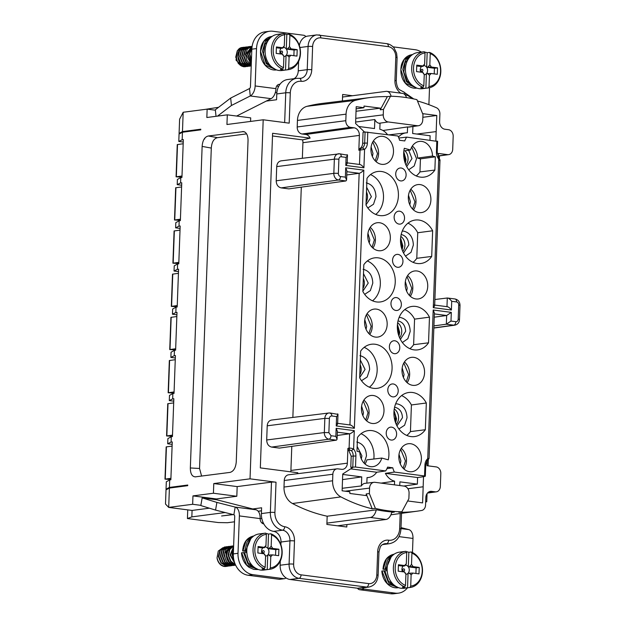 <?xml version="1.0" encoding="UTF-8"?>
<svg xmlns="http://www.w3.org/2000/svg" width="625" height="625" viewBox="0 0 625 625"><rect width="100%" height="100%" fill="white"/><g stroke="black" fill="none" stroke-linecap="round" stroke-linejoin="round"><path stroke-width="0.94" d="M284.656 122.57L285.75 92.781A16.25 12.945 -97.4 0 1 296.641 78.352L287.68 79.516A16.25 12.945 82.6 0 0 279.953 84.312A16.25 12.945 82.6 0 0 276.781 93.953L276.57 99.742L266.25 101.094M298.602 61.453L298.258 70.828L307.227 69.664L308.078 46.445A13 10.359 -97.4 0 1 316.789 34.898L307.828 36.07A13 10.359 82.6 0 0 305.836 36.586A13 10.359 82.6 0 0 299.328 45.539M207.148 109.133L206.836 117.508L227.305 114.844L226.945 124.508L263.195 119.781L250.031 478.836L213.781 483.562L237.172 486.594L236.82 496.266L213.43 493.234L192.961 495.898L192.656 504.281L168.688 507.406L169.398 488.07L187.711 485.68L187.734 485.031L169.422 487.422L169.695 479.914L170.867 479.75L172.25 441.93L171.078 442.07L171.281 436.727L172.445 436.562L173.836 398.742L172.664 398.883L172.859 393.539L174.031 393.375L175.414 355.547L174.25 355.695L174.445 350.344L175.617 350.188L177 312.359L175.836 312.5L176.031 307.156L177.195 306.992L178.586 269.172L177.414 269.312L177.609 263.969L178.781 263.805L180.172 225.984L179 226.125L179.195 220.781L180.367 220.617L181.75 182.789L180.586 182.938L180.781 177.586L181.945 177.43L183.336 139.602L182.164 139.742L182.445 132.234L200.758 129.852L200.781 129.203L182.469 131.594L183.172 112.258L207.148 109.133L215.391 110.195M352.797 466.992L353.203 455.938A6.555 5.227 82.6 0 0 351.422 450.602L353.602 449.07A8.508 6.781 82.6 0 1 355.906 455.992L355.508 467.023L350.781 467.266L352.734 467.523L342.734 473.992L342.117 490.797L349.883 491.805L349.82 493.461L366.156 495.578L366.219 493.977M364.578 132.07L355.586 123.5L356.203 106.688L363.961 107.695L364.023 106.047L380.359 108.164L380.305 109.758M356.039 111.258L380.359 108.164M407.656 500.961L422.594 502.898L423.18 486.781L407.922 488.773M350.781 467.266L351.188 456.187L347.906 448.352L349.086 448.164L349.867 449.969M369.367 493.562L369.57 488.094A6.5 5.18 -97.4 0 1 373.984 482.312A6.5 5.18 -97.4 0 1 375.008 482.32L404.117 486.102A6.5 5.18 -97.4 0 1 409.078 493.219L408.875 498.688L401.828 511.82A186.781 148.781 -97.4 0 1 375.391 508.391L369.367 493.562L366.195 493.93L372.242 508.812A186.805 148.797 -97.4 0 1 340.914 496.891A15.82 12.602 -97.4 0 1 332.609 480.781L332.852 474.242A6.07 4.836 -97.4 0 1 336.945 468.852A6.07 4.836 -97.4 0 1 337.93 468.852L341.562 469.328A6.93 5.523 82.6 0 0 342.68 469.328A6.93 5.523 82.6 0 0 347.359 463.172L347.906 448.352M237.172 486.594L271.469 482.125A3.25 0.406 -177.9 0 1 276.016 482.211L274.906 512.5A3.25 0.406 2.1 0 0 270.359 512.414L271.469 482.125M250.031 478.836L276.016 482.211M425.672 501.898L426.758 501.758L427.055 493.594M428.078 465.859L428.289 459.961M439.359 158.211L439.438 155.906M205.445 109.352L218.578 107.305M195.828 476.852C192.203 476.922 190.375 473.961 190.344 467.961L202.133 146.406C202.602 140.344 204.664 136.875 208.328 135.992L243.719 131.57C246.57 132.523 248.016 135.477 248.047 140.422L236.25 461.969C235.688 467.875 233.625 471.344 230.062 472.391L195.117 476.883M213.43 493.234L213.781 483.562M263.195 119.781L289.188 123.156L290.297 92.867A3.25 0.406 -177.9 0 0 285.75 92.781L276.781 93.953M250.563 121.43L250.695 117.875L227.305 114.844M236.82 496.266L216.352 498.938L192.961 495.898M216.328 499.719L216.352 498.938M225.164 512.539L191.844 516.883L192.078 510.438L209.367 508.188M252.711 508.953L261.609 507.789L261.398 513.586A16.25 12.945 82.6 0 0 263.828 523.945A16.25 12.945 82.6 0 0 273.641 531.367A9.75 7.766 -97.4 0 1 280.984 542.031L280.883 544.75M426.758 501.758L425.688 501.617M191.844 516.883L187.422 518.547L187.742 509.875M234.508 521.805L227.445 522.719L218.352 522.555L187.422 518.547M232.875 514.508L221.594 515.984L233.227 514.602M261.5 510.781L258.141 511.219M416.906 134.047L436.172 131.594L435.828 140.906M422.859 117.297L436.797 115.484L436.172 131.594M407.891 488.719L423.148 486.781L423.516 476.703L417.594 477.539L385.383 473.359A16.766 13.352 -97.4 0 0 394.586 481.164L394.453 484.844M201.609 476.102L199.547 468.484L211.297 148.078C211.766 142.016 213.828 138.547 217.492 137.664L246.617 133.867M386.219 432.922A6.5 5.18 82.6 0 0 392.258 440.047A6.5 5.18 82.6 0 0 396.609 433.602A6.5 5.18 82.6 0 0 391.648 427.156A6.5 5.18 82.6 0 0 390.578 427.148A6.5 5.18 82.6 0 0 386.219 432.922M387.805 389.734A6.5 5.18 82.6 0 0 393.836 396.859A6.5 5.18 82.6 0 0 398.195 390.414A6.5 5.18 82.6 0 0 393.234 383.961A6.5 5.18 82.6 0 0 392.156 383.961A6.5 5.18 82.6 0 0 387.805 389.734M389.383 346.547A6.5 5.18 82.6 0 0 395.422 353.664A6.5 5.18 82.6 0 0 399.773 347.219A6.5 5.18 82.6 0 0 394.82 340.773A6.5 5.18 82.6 0 0 393.742 340.773A6.5 5.18 82.6 0 0 389.383 346.547M390.969 303.359A6.5 5.18 82.6 0 0 397.008 310.477A6.5 5.18 82.6 0 0 401.305 303.359A6.5 5.18 82.6 0 0 395.328 297.586A6.5 5.18 82.6 0 0 390.969 303.359M397.984 254.398A6.5 5.18 82.6 0 0 396.906 254.391A6.5 5.18 82.6 0 0 392.617 261.508A6.5 5.18 82.6 0 0 398.594 267.289A6.5 5.18 82.6 0 0 402.945 260.844A6.5 5.18 82.6 0 0 397.984 254.398M399.57 211.203A6.5 5.18 82.6 0 0 398.492 211.203A6.5 5.18 82.6 0 0 394.195 218.32A6.5 5.18 82.6 0 0 400.172 224.102A6.5 5.18 82.6 0 0 404.531 217.656A6.5 5.18 82.6 0 0 399.57 211.203M401.156 168.016A6.5 5.18 82.6 0 0 400.078 168.016A6.5 5.18 82.6 0 0 395.781 175.133A6.5 5.18 82.6 0 0 401.758 180.906A6.5 5.18 82.6 0 0 406.109 174.461A6.5 5.18 82.6 0 0 401.156 168.016M346.758 174.977L359.164 173.289C360.414 173.039 361.969 171.992 363.828 170.148L354.359 428.289C352.633 426.047 351.156 424.945 349.938 424.984M338.445 153.789A6.062 4.828 -97.4 0 1 339.422 153.797A3.25 1.922 97.4 0 1 339.711 153.797L281.086 160.852C278.484 161.406 277.023 163.32 276.719 166.602L276.195 180.789C276.367 184.719 278.016 187.086 281.141 187.883L288.875 188.883L345.906 180.961L338.461 180L281.141 187.883M367.773 235.258A14.109 11.234 82.6 0 0 380.797 250.719A14.109 11.234 82.6 0 0 390.328 238.18A14.109 11.234 82.6 0 0 377.148 222.742A14.109 11.234 82.6 0 0 367.773 235.258M366.008 205.055A22.234 17.711 82.6 0 0 383.383 215.594A22.234 17.711 82.6 0 0 398.195 191.242A22.234 17.711 82.6 0 0 377.641 171.5A22.234 17.711 82.6 0 0 366.984 178.328L366.008 205.055M370.938 148.875A14.109 11.234 82.6 0 0 383.961 164.336A14.109 11.234 82.6 0 0 393.492 151.805A14.109 11.234 82.6 0 0 380.312 136.359A14.109 11.234 82.6 0 0 370.938 148.875M398.836 456.258A14.109 11.234 82.6 0 0 411.859 471.719A14.109 11.234 82.6 0 0 421.391 459.188A14.109 11.234 82.6 0 0 408.211 443.742A14.109 11.234 82.6 0 0 398.836 456.258M362.836 291.438A22.234 17.711 82.6 0 0 380.219 301.969A22.234 17.711 82.6 0 0 395.023 277.617A22.234 17.711 82.6 0 0 374.469 257.875A22.234 17.711 82.6 0 0 363.82 264.711L362.836 291.438M364.602 321.633A14.109 11.234 82.6 0 0 377.633 337.094A14.109 11.234 82.6 0 0 387.164 324.562A14.109 11.234 82.6 0 0 373.984 309.117A14.109 11.234 82.6 0 0 364.602 321.633M359.672 377.812A22.234 17.711 82.6 0 0 377.055 388.352A22.234 17.711 82.6 0 0 391.859 364A22.234 17.711 82.6 0 0 371.305 344.258A22.234 17.711 82.6 0 0 360.648 351.086L359.672 377.812M361.438 408.016A14.109 11.234 82.6 0 0 374.461 423.477A14.109 11.234 82.6 0 0 383.992 410.938A14.109 11.234 82.6 0 0 370.812 395.5A14.109 11.234 82.6 0 0 361.438 408.016M401.578 395.594A22.102 17.609 -97.4 0 1 411.414 404.961L426.328 403L425.344 429.727L410.438 431.602A22.102 17.609 -97.4 0 1 406.773 435.43M426.328 403A22.234 17.711 82.6 0 0 408.703 392.5A22.234 17.711 82.6 0 0 394.141 416.82A22.234 17.711 82.6 0 0 414.453 436.594A22.234 17.711 82.6 0 0 425.344 429.727M402 369.883A14.109 11.234 82.6 0 0 415.031 385.344A14.109 11.234 82.6 0 0 424.563 372.805A14.109 11.234 82.6 0 0 411.383 357.367A14.109 11.234 82.6 0 0 402 369.883M429.477 317.164L428.531 342.812A21.906 17.453 -97.4 0 1 417.578 349.891A21.906 17.453 -97.4 0 1 397.352 325.883L397.352 325.883A21.906 17.453 -97.4 0 1 411.914 306.445A21.906 17.453 -97.4 0 1 429.477 317.164L414.562 319.125L413.625 344.688A21.781 17.352 -97.4 0 1 409.891 348.695M405.172 283.5A14.109 11.234 82.6 0 0 418.195 298.961A14.109 11.234 82.6 0 0 427.727 286.43A14.109 11.234 82.6 0 0 414.547 270.984A14.109 11.234 82.6 0 0 405.172 283.5M407.961 223.195A21.781 17.352 -97.4 0 1 417.727 232.742L432.641 230.781L431.703 256.43L416.789 258.312A21.781 17.352 -97.4 0 1 413.062 262.32M432.641 230.781A21.906 17.453 82.6 0 0 415.086 220.062A21.906 17.453 82.6 0 0 400.516 239.5L400.516 239.508A21.906 17.453 82.6 0 0 420.75 263.516A21.906 17.453 82.6 0 0 431.703 256.43M408.336 197.125A14.109 11.234 82.6 0 0 421.367 212.586A14.109 11.234 82.6 0 0 430.898 200.047A14.109 11.234 82.6 0 0 417.719 184.609A14.109 11.234 82.6 0 0 408.336 197.125M410.539 150L404.312 148.289A21.906 17.453 82.6 0 0 420.406 177.117A21.906 17.453 82.6 0 0 423.914 177.133A21.906 17.453 82.6 0 0 434.867 170.055L435.352 156.828L432.492 156.039A14.109 11.234 82.6 0 0 419.297 141.414A14.109 11.234 82.6 0 0 410.539 150L403.852 150.945M388.906 454.969L388.906 454.969A22.234 17.711 82.6 0 0 368.133 430.633A22.234 17.711 82.6 0 0 357.484 437.469L356.977 451.234L359.844 452.023A14.109 11.234 82.6 0 0 372.875 466.664A14.109 11.234 82.6 0 0 381.797 458.063L388.273 459.844A22.234 17.711 82.6 0 0 388.906 454.969M355.508 467.023L385.648 470.937A16.633 13.25 -97.4 0 0 387.578 467.117L392.773 467.789A16.633 13.25 -97.4 0 0 394.406 472.07L424.547 475.977L424.953 464.945A8.508 6.773 82.6 0 1 427.742 458.688L433.195 310.016L434.398 312.977L429.07 458.367L427.805 460.375M365.078 132.016L363.062 132.234L362.656 143.312L364.672 143.062L365.078 132.016L397.93 135.992A16.633 13.25 -97.4 0 1 399.562 140.273L404.758 140.945A16.633 13.25 -97.4 0 1 406.687 137.125L437.242 141.375M328.938 412.992L271.586 420.047C268.977 420.609 267.523 422.523 267.211 425.805L266.695 439.984C266.867 443.922 268.516 446.289 271.641 447.086L279.414 448.094L336.398 440.164L328.953 439.195C330.195 438.805 330.875 437.648 331.016 435.719L328.875 432.633L324.328 432.562L324.852 418.375L329.391 418.453C329.594 416.773 330.375 415.945 331.75 415.969C332.086 414.867 331.477 413.875 329.914 413L328.938 412.992A6.062 4.828 -97.4 0 1 329.914 413M422.617 113.641L436.797 115.484M358.742 126.5L374.508 128.547L374.844 119.531L355.641 122.055M363.961 107.703L356.125 108.836M383.461 109.375L390.508 96.234A186.781 148.781 -97.4 0 1 416.937 99.664L422.961 114.492L422.758 119.969A6.5 5.18 -97.4 0 1 418.461 125.727A6.5 5.18 -97.4 0 1 417.328 125.734L388.219 121.961A6.5 5.18 -97.4 0 1 383.258 114.844L383.461 109.375L380.305 109.812M390.508 96.234L387.352 96.625L380.281 109.797M359.492 164.453L360.016 150.109L358.836 150.234L359.375 135.406A6.93 5.523 82.6 0 0 354.086 127.812L350.445 127.344A6.07 4.836 -97.4 0 1 345.812 120.695L346.055 114.156A15.82 12.602 -97.4 0 1 355.453 100.344A186.805 148.797 -97.4 0 1 370.539 97.484L322.164 103.438A187.156 149.078 82.6 0 0 307.055 106.305A16.172 12.883 82.6 0 0 297.445 120.422L297.203 126.961A6.422 5.117 82.6 0 0 302.102 133.992L305.742 134.469A6.578 5.242 -97.4 0 1 310.109 138.141L302.531 139.867A6.523 5.195 -97.4 0 1 302.922 142.688L302.352 158.234M352.461 95.742L342.641 94.469L342.398 100.953M298.258 70.828A9.75 7.766 -97.4 0 1 294.078 78.688M417.477 100.984A186.805 148.797 -97.4 0 1 436.438 107.742A6.07 4.836 -97.4 0 1 439.898 114.055L439.617 121.641A6.93 5.523 82.6 0 0 444.906 129.234L448.547 129.711A6.07 4.836 -97.4 0 1 453.18 136.359L452.711 149.25A6.07 4.836 -97.4 0 1 448.664 154.633A6.07 4.836 -97.4 0 1 447.633 154.641L438.453 153.445L438.328 156.859M358.836 150.234L359.711 148.633L362.523 147.883A6.555 5.227 82.6 0 0 364.672 143.062L367.383 143.117L367.789 132.078M360.016 150.109L360.914 148.516M362.656 143.312A6.5 5.18 -97.4 0 1 359.711 148.633M370.539 97.484A186.805 148.797 -97.4 0 1 387.352 96.625M336.945 468.852L288.57 474.805A6.422 5.117 82.6 0 0 284.242 480.508L284 487.047A16.172 12.883 82.6 0 0 292.484 503.516A187.156 149.078 82.6 0 0 327.172 516.211L326.875 524.43L346.797 527.008L346.883 524.578M310.109 138.141L272.602 133.281L260.328 467.898L297.836 472.766A6.578 5.242 -97.4 0 1 297.133 473.75M412.922 126.531L412.664 133.5L430.133 135.766L429.969 140.148M417.594 477.539L417.359 484.117L403.711 486.047M417.359 484.117L399.891 481.852L399.758 485.531M401.828 511.82L398.742 512.25A186.805 148.797 -97.4 0 0 417.258 511.164L390.906 514.797M427.172 461L427 465.719L436.18 466.906A6.07 4.836 -97.4 0 1 440.812 473.555L440.344 486.453A6.07 4.836 -97.4 0 1 436.305 491.836A6.07 4.836 -97.4 0 1 435.266 491.836L431.633 491.367A6.93 5.523 82.6 0 0 430.453 491.375A6.93 5.523 82.6 0 0 425.836 497.523L425.555 505.117A6.07 4.836 -97.4 0 1 421.672 510.469A186.805 148.797 -97.4 0 1 417.258 511.164M424.953 476.352L424.547 475.977L424.953 476.352L423.516 476.703M433.93 325.891L446.336 324.203L446.656 315.5L434.367 313.906M434.25 317.188L446.656 315.5L451.312 312.367L450.992 321.07L446.336 324.203L453.781 325.172A3.25 1.922 -82.6 0 0 455.844 321.695L450.992 321.07M263.828 523.945A4.875 3.883 -97.4 0 1 260.164 518.617A9.75 5.766 -82.6 0 0 255.984 509.781L216.711 499.766L202.156 497.883L200.828 505.555L215.562 510.094L216.891 502.422L235.188 507.086A9.75 5.766 97.4 0 1 239.375 515.914L238.008 553.305A19.5 15.539 82.6 0 0 252.891 574.664L283.812 578.68A3.898 3.109 82.6 0 0 284.461 578.68A3.898 3.109 82.6 0 0 285.992 577.906A13 10.359 82.6 0 1 280.133 565.242L280.289 561.031M285.992 577.906A13 10.359 82.6 0 0 290.055 579.484L357.625 588.25A13 10.359 82.6 0 0 359.781 588.25L368.742 587.086A13 10.359 -97.4 0 1 366.594 587.078L299.016 578.32A13 10.359 -97.4 0 1 289.094 564.078L289.945 540.859A9.75 7.766 82.6 0 0 282.602 530.195L273.641 531.367M391.703 512.453L394.312 512.086A186.805 148.797 82.6 0 1 376.641 509.797L327.172 516.211M375.391 508.391L372.242 508.812M342.531 479.617L361.734 476.898L361.406 485.922L342.211 488.289M361.734 476.898L342.719 474.438M348.664 450.164L351.422 450.602M291.789 446.367L290.906 470.445A6.523 5.195 -97.4 0 1 290.727 471.844M331.016 435.719L335.859 436.352L337.062 439.313L336.398 440.164M335.859 436.352L336.156 428.297L337.359 431.25L337.07 439.313M354.359 428.289L336.242 425.945L336.586 416.594C338.156 414.797 338.414 413.914 337.359 413.961M337.641 423.727L337.984 414.383L330.211 413M336.242 425.945C337.828 424.125 338.086 423.25 337.023 423.312M301.297 187.172L292.852 417.43M276.195 180.789L333.836 173.359A6.062 4.828 -97.4 0 0 338.461 179.992A3.25 1.922 -82.6 0 0 340.516 176.523L345.367 177.148L345.711 167.805L346.914 170.766L346.57 180.109L345.906 180.961M345.367 177.148L346.57 180.109M364.586 149.375L363.914 167.797L345.797 165.453L346.094 157.391C347.672 155.578 347.938 154.703 346.867 154.758M347.188 163.242L347.484 155.18L339.711 153.797A3.25 1.922 97.4 0 1 341.242 156.766L346.094 157.391M345.797 165.453C347.383 163.641 347.641 162.758 346.57 162.82M363.914 167.797C362.188 165.555 360.711 164.453 359.492 164.492M360.023 150.117L364.602 149.367L362.516 147.875M406.687 137.125L398.844 138.023M398.469 137.117A16.766 13.352 -97.4 0 1 406.016 132.875A16.766 13.352 -97.4 0 1 407.359 132.805L407.578 126.937L382.93 130.5M374.844 119.531A6.633 5.281 82.6 0 0 379.25 123.258L380.031 123.359L379.812 129.234A16.766 13.352 -97.4 0 1 387.516 134.641M418.461 125.727L409.516 127.031A6.633 5.281 82.6 0 1 408.359 127.039L407.578 126.937M437.609 141.25L437.203 152.297L436.422 152.07A8.508 6.773 82.6 0 0 438.734 158.992L438.617 157.758M434.062 305.031C435.109 304.984 434.852 305.859 433.281 307.664L438.734 158.992C440.273 159.875 440.477 160.344 439.352 160.391M455.844 321.695A2.812 2.242 -97.4 0 0 458.188 319.203L458.711 305.016A2.812 2.242 -97.4 0 0 456.562 301.938L451.719 301.312L451.398 310.016C449.688 307.766 448.211 306.664 446.977 306.703M451.719 301.312C450 299.07 448.523 297.969 447.297 298L455.031 298.969A3.25 1.922 -82.6 0 1 456.562 301.938M434.898 299.516L447.297 298L446.977 306.672M428.422 458.469L427.758 458.688L427.516 460.484M366.836 483.141L367.039 477.586A16.766 13.352 -97.4 0 0 368.688 477.477L367.039 477.719M386.961 468.617L392.773 467.789M368.688 477.477A16.766 13.352 -97.4 0 0 376.727 472.242L385.648 470.937M381.109 483.117L394.586 481.164M394.406 472.07L385.383 473.359M373.984 482.312L365.008 483.352A6.633 5.281 82.6 0 0 361.406 485.922M376.727 472.242L350.672 468.859M353.609 449.07C351.688 448.25 350.188 447.945 349.094 448.164L349.617 433.781C350.867 433.531 352.414 432.484 354.273 430.641L353.602 449.039M337.211 435.469L349.617 433.781L337.328 432.188M272.5 135.969L302.531 139.867M169.422 487.422L166.039 489.219L167 489.336M182.164 139.742L178.789 141.461L179.062 134.031L182.445 132.234M192.656 504.281L200.867 505.344M169.398 488.07L166.016 489.859L165.5 504.039L168.688 507.406L192.078 510.438M179 226.125L175.625 227.844L180.078 228.422M175.625 227.844L175.812 222.648L179.195 220.781M177.414 269.312L174.039 271.031L178.492 271.609M174.039 271.031L174.234 265.836L177.609 263.969M178.789 141.461L183.25 142.039M204.773 138.953L204.18 139.016M180.586 182.938L177.211 184.656L177.398 179.453L180.781 177.586M177.211 184.656L181.664 185.227M175.836 312.5L172.461 314.219L172.648 309.023L176.031 307.156M172.461 314.219L176.914 314.797M174.25 355.695L170.875 357.414L175.328 357.992M170.875 357.414L171.062 352.211L174.445 350.344M172.664 398.883L169.289 400.602L173.742 401.18M169.289 400.602L169.484 395.406L172.859 393.539M171.078 442.07L167.711 443.789L172.164 444.367M167.711 443.789L167.898 438.594L171.281 436.727M166.039 489.219L166.312 481.781L169.695 479.914M412.367 146.008A13.977 11.133 -97.4 0 1 417.578 158.07L420.438 158.859L419.953 171.93A21.781 17.352 -97.4 0 1 416.227 175.938M419.953 171.93L434.867 170.055M420.438 158.859L435.352 156.828M417.578 158.07L432.492 156.039M408.703 169.773L414.195 165.953L416.523 158.641L411.75 147.016M404.945 150.789A9.43 7.508 -97.4 0 1 408.078 159.062A9.43 7.508 -97.4 0 1 405.945 165.031M406.719 166.625L411.977 158.555L408.672 150.266M410.781 189.195A13.977 11.133 -97.4 0 1 415.984 201.969A13.977 11.133 -97.4 0 1 413.484 209.93M412.633 209.109L414.945 201.828L410.172 190.211M409.797 204.797L410.398 201.75L408.516 195.195M417.727 232.742L416.789 258.312M405.531 256.148L411.023 252.336L413.359 245.023C413.031 237.312 409.805 232.687 403.688 231.133L402.266 231.078M400.82 236.375A9.43 7.508 -97.4 0 1 404.914 245.445A9.43 7.508 -97.4 0 1 402.781 251.414M403.547 253L408.812 244.938C408.477 239.305 406.078 235.859 401.617 234.609L401.172 234.57M407.617 275.57A13.977 11.133 -97.4 0 1 412.812 288.344A13.977 11.133 -97.4 0 1 410.32 296.305M409.469 295.484L411.773 288.211L407 276.586M406.633 291.172L407.227 288.125L405.352 281.578M428.531 342.812L413.625 344.688M404.789 309.57A21.781 17.352 -97.4 0 1 414.562 319.125M402.367 342.531L407.859 338.719L410.195 331.398C409.867 323.695 406.641 319.062 400.516 317.516L399.102 317.461M397.648 322.75A9.43 7.508 -97.4 0 1 401.742 331.828A9.43 7.508 -97.4 0 1 399.609 337.789M400.383 339.383L405.641 331.312C405.305 325.68 402.914 322.242 398.453 320.992L398 320.953M404.453 361.953A13.977 11.133 -97.4 0 1 409.648 374.727A13.977 11.133 -97.4 0 1 407.156 382.688M406.305 381.867L408.609 374.586L403.836 362.969M403.461 377.555L404.063 374.508L402.187 367.953M411.414 404.961L410.438 431.602M398.898 428.969L404.594 425.234L407.023 417.781C406.695 410.07 403.469 405.445 397.352 403.891L395.625 403.859M394.242 408.961A9.43 7.508 -97.4 0 1 398.578 418.203A9.43 7.508 -97.4 0 1 396.25 424.391M396.961 425.844L402.477 417.695C402.141 412.063 399.742 408.617 395.281 407.367L394.562 407.328M401.281 448.328A13.977 11.133 -97.4 0 1 406.477 461.102A13.977 11.133 -97.4 0 1 403.984 469.062M403.133 468.242L405.438 460.969L400.664 449.344M400.297 463.93L400.891 460.883L399.016 454.336M361.008 433.727A22.102 17.609 -97.4 0 1 373.828 459.016M381.797 458.063L366.914 459.844A13.977 11.133 -97.4 0 1 365 464.008M364.148 463.188L366.453 455.914C366.125 448.203 362.906 443.578 356.781 442.023M361.312 458.875L361.906 455.828L357.156 446.398M363.883 400.086A13.977 11.133 -97.4 0 1 369.078 412.859A13.977 11.133 -97.4 0 1 366.586 420.82M365.734 420L368.039 412.719L363.266 401.102M362.898 415.688L363.492 412.641L361.617 406.094M364.172 347.352A22.102 17.609 -97.4 0 1 376.945 365.938A22.102 17.609 -97.4 0 1 369.367 387.188M361.5 380.719L367.188 376.984L369.625 369.531C369.297 361.828 366.07 357.195 359.945 355.648M360.148 364.711A9.43 7.508 -97.4 0 1 361.18 369.961A9.43 7.508 -97.4 0 1 359.781 374.883M359.68 377.562L365.078 369.445L360.32 360.023M367.047 313.703A13.977 11.133 -97.4 0 1 372.25 326.477A13.977 11.133 -97.4 0 1 369.75 334.438M368.898 333.617L371.203 326.344L366.43 314.719M366.062 329.305L366.656 326.258L364.781 319.711M367.344 260.969A22.102 17.609 -97.4 0 1 380.117 279.562A22.102 17.609 -97.4 0 1 372.539 300.805M364.664 294.344L370.359 290.609L372.789 283.156C372.461 275.445 369.234 270.82 363.117 269.266M363.32 278.336A9.43 7.508 -97.4 0 1 364.344 283.578A9.43 7.508 -97.4 0 1 362.945 288.508M362.844 291.18L368.242 283.07L363.492 273.641M370.219 227.328A13.977 11.133 -97.4 0 1 375.414 240.102A13.977 11.133 -97.4 0 1 372.922 248.062M372.07 247.242L374.375 239.961L369.602 228.344M369.227 242.93L369.828 239.883L367.953 233.328M370.508 174.594A22.102 17.609 -97.4 0 1 383.281 193.18A22.102 17.609 -97.4 0 1 375.703 214.43M367.836 207.961L373.523 204.227L375.961 196.773C375.633 189.07 372.406 184.438 366.281 182.891M366.484 191.953A9.43 7.508 -97.4 0 1 367.516 197.203A9.43 7.508 -97.4 0 1 366.109 202.125M366.016 204.805L371.406 196.688L366.656 187.266M373.383 140.945A13.977 11.133 -97.4 0 1 378.578 153.719A13.977 11.133 -97.4 0 1 376.086 161.68M375.234 160.859L377.539 153.586L372.766 141.961M372.398 156.547L372.992 153.5L371.117 146.953M397.859 332.211L399.695 332.367L397.438 324.484M398.375 334.359A9.461 7.539 82.6 0 0 398.656 332.234L397.867 332.266M398.656 332.234A9.461 7.539 82.6 0 0 397.336 326.383M398.961 336.172L399.695 332.367M394.422 418.578L396.523 418.75L394.039 410.539M395.078 421.227A9.461 7.539 82.6 0 0 395.484 418.617L394.438 418.664M395.484 418.617A9.461 7.539 82.6 0 0 393.922 412.32M395.648 422.922L396.523 418.75M401.023 245.828L402.859 245.992L400.609 238.102M401.547 247.977A9.461 7.539 82.6 0 0 401.82 245.852L401.039 245.891M401.82 245.852A9.461 7.539 82.6 0 0 400.5 240.008M402.133 249.789L402.859 245.992M404.195 159.453L406.031 159.609L403.773 151.727M404.711 161.602A9.461 7.539 82.6 0 0 404.992 159.477L404.203 159.508M404.992 159.477A9.461 7.539 82.6 0 0 403.672 153.625M405.297 163.414L406.031 159.609M170.914 478.312L164.992 479.141L170.875 479.477M164.992 479.141L166.172 446.906L172.102 446.086M172.5 435.125L166.578 435.953L172.461 436.289M166.578 435.953L167.758 403.719L173.68 402.898M174.086 391.938L168.156 392.766L174.039 393.102M168.156 392.766L169.336 360.531L175.266 359.703M175.664 348.75L169.742 349.57L175.625 349.914M169.742 349.57L170.922 317.344L176.852 316.516M182.469 131.594L179.086 133.383L180.047 133.508M179.086 133.383L179.609 119.203L183.172 112.258M177.25 305.555L171.328 306.383L177.211 306.719M171.328 306.383L172.508 274.148L178.43 273.328M178.836 262.367L172.906 263.195L178.789 263.531M172.906 263.195L174.094 230.961L180.016 230.133M180.422 219.18L174.492 220.008L180.375 220.344M174.492 220.008L175.672 187.773L181.602 186.945M181.961 177.156L176.078 176.812L182 175.992M176.078 176.812L177.258 144.586L183.188 143.758M362.375 587.914A3.898 3.109 82.6 0 0 364.383 589.125L395.312 593.141A19.5 15.539 82.6 0 0 398.547 593.141A19.5 15.539 82.6 0 0 407.477 587.828M412.469 552.523L412.984 538.438A9.75 5.766 -82.6 0 0 408.797 529.602L401.008 527.617M202.156 497.883L216.891 502.422M215.562 510.094L233.859 514.758A1.953 1.156 97.4 0 1 234.695 516.523L233.328 553.914A19.5 15.539 82.6 0 0 248.211 575.273L279.141 579.289A3.898 3.109 82.6 0 0 279.789 579.289L284.461 578.68M357.484 588.234A3.898 3.109 82.6 0 0 359.711 589.734L390.633 593.75A19.5 15.539 82.6 0 0 393.867 593.75L398.547 593.141M391.828 511.922A9.75 5.766 97.4 0 1 385.992 519.477L337.492 525.805M258.188 511.273L261.492 510.844M260.164 518.719L261.82 518.5M262.914 522.055A4.875 3.883 -97.4 0 1 262.227 523.266M326.922 523.125L370.398 517.461A9.75 5.766 -82.6 0 0 376.25 509.844M428.891 104.664L429.516 87.727M421.359 52.109A19.5 15.539 82.6 0 0 415.242 49.727L393.031 46.844M305.836 36.586A3.898 3.109 82.6 0 0 303.742 35.266L272.812 31.25A19.5 15.539 82.6 0 0 269.586 31.25A19.5 15.539 82.6 0 0 256.516 48.57L255.141 85.953A9.75 5.766 97.4 0 1 250.266 95.969L231.445 105.477L217.5 116.117M236.633 116.055L271.055 98.664A9.75 5.766 -82.6 0 0 275.93 88.648A4.875 3.883 -97.4 0 1 279.203 84.32A4.875 3.883 -97.4 0 1 279.953 84.312M269.586 31.25L264.906 31.859A19.5 15.539 82.6 0 0 251.836 49.18L250.461 86.562A1.953 1.156 97.4 0 1 249.492 88.57L230.672 98.07L215.344 109.773L216.031 116.312M230.672 98.07L231.445 105.477M276.992 85.625A4.875 3.883 -97.4 0 1 278.312 87.148M276.891 92.477L275.273 92.688M391.117 96.25A9.75 5.766 -82.6 0 0 386.922 91.359A9.75 5.766 -82.6 0 0 386.023 91.367L342.547 97.031M386.922 91.359L402.516 93.383A9.75 5.766 97.4 0 1 406.523 97.617M224.484 547.023L219.938 550.227L218.398 556.594L221.016 562.992L226.281 566.219L227.961 566.211M226.43 546.766L221.891 549.977L220.344 556.344L222.961 562.734L228.234 565.961L229.898 565.93M228.383 546.516L223.836 549.719L222.297 556.086L224.914 562.477L230.18 565.711L231.844 565.672M230.766 546.172L225.789 549.469L224.242 555.836L226.859 562.227L232.133 565.453L233.797 565.422M232.266 545.977L226.359 552.445C225.883 559.375 228.453 563.625 234.07 565.203L235.078 565.234M222.867 547.734L218.273 551.062L217.031 557.891A9.75 7.766 82.6 0 0 225.125 566.516L226.469 566.406M217.031 557.891C218.43 563.453 221.484 566.297 226.211 566.43L227.398 566.195M235.047 565.18L232.578 565.398C226.867 563.742 224.297 559.492 224.859 552.641L230.773 546.195L231.914 546.141M231.859 565.703L230.633 565.648L225.359 562.422L222.742 556.031L224.289 549.664L228.828 546.453L229.734 546.391M231.148 565.688L228.68 565.906L223.414 562.672L220.797 556.281L222.336 549.914L226.883 546.711L227.945 546.648M229.203 565.945L226.734 566.156L221.461 562.93L218.852 556.539L220.391 550.172L224.93 546.961L225.883 546.898M233.531 548.305L232 554.297L233.992 560.523M233.625 545.883L229.516 549.227L228.133 555.234L230.437 561.305L235.203 564.789M233.594 546.609L230.086 554.992L234.93 563.516M233.312 554.727L232.867 551.289A9.75 7.766 82.6 0 0 233.797 559.633M232.867 551.289L233.492 549.414M234.727 562.984L230.523 554.852L233.586 546.914M235.406 564.656L230.852 561.195L228.602 555.352L229.781 549.484L233.594 545.984M234.531 565.141L229.258 561.914L226.641 555.523L228.188 549.156L232.727 545.945M278.891 549.227L278.648 555.68L272.391 554.867A6.102 4.859 82.6 0 1 270.781 556.562L270.367 567.891A16.906 13.461 -97.4 0 0 281.891 552.859A16.906 13.461 -97.4 0 0 271.578 534.992L271.164 546.32A6.102 4.859 82.6 0 1 272.625 548.414L278.891 549.227L275.773 549.633L275.562 555.273M265.578 556.094A4.594 3.664 82.6 0 0 267.734 555.07L272.391 554.867M268.812 554.93L270.781 556.562M265.852 533.453A18.203 14.5 -97.4 0 1 268.508 534.086L267.977 548.625A4.594 3.664 82.6 0 1 267.734 555.07L267.203 569.609L269.539 569.305L270.367 567.891M271.578 534.992L270.844 533.781A18.203 14.5 -97.4 0 1 282.156 552.836A18.203 14.5 -97.4 0 1 269.945 569.258A18.203 14.5 -97.4 0 1 269.539 569.305M275.773 549.633L267.977 548.625L269.055 548.484L271.164 546.32M268.508 534.086L270.844 533.781M269.055 548.484L272.625 548.414M267.203 569.609A18.203 14.5 -97.4 0 1 264.594 569.562A18.203 14.5 -97.4 0 1 262.008 568.93L264.344 568.625A18.203 14.5 82.6 0 1 253.031 549.57A18.203 14.5 82.6 0 1 265.242 533.156A18.203 14.5 82.6 0 1 265.648 533.109L266.375 534.32L265.961 545.641A6.102 4.859 82.6 0 0 264.359 547.344L258.094 546.531L257.859 552.977L264.125 553.789A6.102 4.859 82.6 0 0 265.586 555.891L265.172 567.219L264.344 568.625M265.242 533.156L259.008 533.969A18.203 14.5 82.6 0 0 246.812 552.016A18.203 14.5 82.6 0 0 260.695 570.07A18.203 14.5 82.6 0 0 263.711 570.07L269.945 569.258M267.977 548.625A4.594 3.664 82.6 0 0 265.141 546.93M262.641 552.492A1.156 0.922 -97.4 0 1 264.008 551.039A1.156 0.922 -97.4 0 1 262.641 552.492M263.852 547.812L264.359 547.344L262.773 547.953A4.594 3.664 82.6 0 0 262.047 553.523M264.961 554.914L265.586 555.891M264.844 547.242L265.961 545.641M265.172 567.219A16.906 13.461 -97.4 0 1 254.859 549.352A16.906 13.461 -97.4 0 1 266.375 534.32M258.062 547.344L262.773 547.953M419.234 567.43L418.992 573.883L412.734 573.07A6.102 4.859 82.6 0 1 411.133 574.766L410.711 586.094A16.906 13.461 -97.4 0 0 422.234 571.062A16.906 13.461 -97.4 0 0 411.922 553.195L411.508 564.523A6.102 4.859 82.6 0 1 412.969 566.617L419.234 567.43L416.117 567.844L415.906 573.477M405.922 574.297A4.594 3.664 82.6 0 0 408.078 573.273L412.734 573.07M409.164 573.133L411.133 574.766M406.195 551.656A18.203 14.5 -97.4 0 1 408.852 552.289L408.32 566.828A4.594 3.664 82.6 0 1 408.078 573.273L407.547 587.812L409.883 587.508L410.711 586.094M411.922 553.195L411.188 551.984A18.203 14.5 -97.4 0 1 422.5 571.047A18.203 14.5 -97.4 0 1 410.289 587.461A18.203 14.5 -97.4 0 1 409.883 587.508M416.117 567.844L408.32 566.828L409.398 566.688L411.508 564.523M408.852 552.289L411.188 551.984M409.398 566.688L412.969 566.617M407.547 587.812A18.203 14.5 -97.4 0 1 404.938 587.766A18.203 14.5 -97.4 0 1 402.352 587.141L404.688 586.828A18.203 14.5 82.6 0 1 393.375 567.773A18.203 14.5 82.6 0 1 405.586 551.359A18.203 14.5 82.6 0 1 405.992 551.312L406.719 552.523L406.305 563.844A6.102 4.859 82.6 0 0 404.703 565.547L398.438 564.734L398.203 571.18L404.469 571.992A6.102 4.859 82.6 0 0 405.93 574.094L405.516 585.422L404.688 586.828M405.586 551.359L399.352 552.172A18.203 14.5 82.6 0 0 387.156 570.219A18.203 14.5 82.6 0 0 401.039 588.273A18.203 14.5 82.6 0 0 404.055 588.273L410.289 587.461M408.32 566.828A4.594 3.664 82.6 0 0 405.484 565.133M402.984 570.695A1.156 0.922 -97.4 0 1 404.352 569.242A1.156 0.922 -97.4 0 1 402.984 570.695M404.195 566.016L404.703 565.547L403.117 566.156A4.594 3.664 82.6 0 0 402.398 571.727M405.305 573.117L405.93 574.094M405.188 565.445L406.305 563.844M405.516 585.422A16.906 13.461 -97.4 0 1 395.203 567.555A16.906 13.461 -97.4 0 1 406.719 552.523M398.414 565.547L403.117 566.156M416.523 71.602L416.758 65.156L423.023 65.969A6.102 4.859 82.6 0 1 424.625 64.266L425.039 52.945A16.906 13.461 -97.4 0 0 413.523 67.977A16.906 13.461 -97.4 0 0 423.836 85.836L424.25 74.516A6.102 4.859 82.6 0 1 422.789 72.414L416.523 71.602M422.516 66.438L423.023 65.969L421.438 66.578A4.594 3.664 82.6 0 0 420.711 72.148M416.727 65.961L421.438 66.578M423.508 65.867L424.625 64.266M423.836 85.836L423.008 87.25A18.203 14.5 -97.4 0 1 411.695 68.195A18.203 14.5 -97.4 0 1 423.906 51.781A18.203 14.5 -97.4 0 1 424.312 51.734L425.039 52.945M423.625 73.539L424.25 74.516M423.906 51.781L417.664 52.594A18.203 14.5 82.6 0 0 405.477 70.633A18.203 14.5 82.6 0 0 419.359 88.695A18.203 14.5 82.6 0 0 422.375 88.695L428.609 87.883A18.203 14.5 82.6 0 1 428.203 87.93L425.867 88.234A18.203 14.5 -97.4 0 1 420.672 87.555L423.008 87.25M424.516 52.078A18.203 14.5 -97.4 0 1 424.578 52.086A18.203 14.5 -97.4 0 1 427.172 52.711L426.633 67.25A4.594 3.664 82.6 0 0 423.805 65.555M428.609 87.883A18.203 14.5 82.6 0 0 440.82 71.461A18.203 14.5 82.6 0 0 429.508 52.406L427.172 52.711M425.867 88.234L426.398 73.695A4.594 3.664 82.6 0 0 426.633 67.25L427.719 67.109L429.82 64.945L430.242 53.617L429.508 52.406M424.242 74.719A4.594 3.664 82.6 0 0 426.398 73.695L427.477 73.555L429.445 75.188L429.031 86.516L428.203 87.93M422.672 69.664A1.156 0.922 -97.4 0 1 421.305 71.109A1.156 0.922 -97.4 0 1 422.672 69.664M430.242 53.617A16.906 13.461 -97.4 0 1 440.555 71.484A16.906 13.461 -97.4 0 1 429.031 86.516M427.719 67.109L431.289 67.039A6.102 4.859 82.6 0 0 429.82 64.945M429.445 75.188A6.102 4.859 82.6 0 0 431.047 73.484L437.312 74.297L437.555 67.852L431.289 67.039M426.633 67.25L434.43 68.258L437.555 67.852M427.477 73.555L431.047 73.484M434.43 68.258L434.227 73.898M244 47.266C235.18 47.664 236.102 65.734 245.578 66.508L247.242 66.477M245.727 47.062L241.18 50.266L239.641 56.633L242.258 63.023L247.523 66.258L249.187 66.219M248.109 46.719L243.133 50.016L241.586 56.383L244.203 62.773L249.477 66L250.641 66.023M249.625 46.555L245.164 49.633L243.508 55.773L245.844 62.117L250.836 65.648M241.82 47.547L237.281 50.766L235.734 57.148L238.344 63.547L243.625 66.766L245.297 66.727M242.352 66.352L236.031 60.141L237.305 51.43M243.406 47.453L242.5 47.461C233.68 47.859 234.602 65.93 244.078 66.703L245.742 66.672M251.156 65.992L249.922 65.945L244.656 62.711L242.039 56.32L243.578 49.953L248.125 46.75L249.016 46.68M250.438 65.984L247.977 66.195L242.703 62.969L240.094 56.578L241.633 50.211L246.172 47L247.164 46.938M248.492 66.234L246.023 66.453L240.758 63.219L238.141 56.828L239.68 50.461L244.227 47.258L245.25 47.195M241.812 47.539L242.641 47.766M251.742 51.773L251.609 55.32M252.008 46.211L247.352 49.047L245.445 54.586L247.039 60.711L251.258 64.852M252.086 46.484L247.414 54.039L251.312 63.328M251.93 47.734L249.352 53.906L251.406 60.945M251.422 60.391L249.82 53.867L251.898 48.078M251.336 62.867L247.859 54L252.062 46.664M251.273 64.562L245.914 54.25L252.023 46.242M251.234 65.578L246.266 62.023L243.961 55.688L245.625 49.562L250.906 46.43M276.18 53.398L276.414 46.953L282.68 47.766A6.102 4.859 82.6 0 1 284.281 46.062L284.695 34.742A16.906 13.461 -97.4 0 0 273.18 49.773A16.906 13.461 -97.4 0 0 283.492 67.633L283.906 56.312A6.102 4.859 82.6 0 1 282.445 54.211L276.18 53.398M282.172 48.227L282.68 47.766L281.094 48.367A4.594 3.664 82.6 0 0 280.367 53.945M276.383 47.758L281.094 48.367M283.164 47.664L284.281 46.062M283.492 67.633L282.664 69.047A18.203 14.5 -97.4 0 1 271.352 49.992A18.203 14.5 -97.4 0 1 283.562 33.578A18.203 14.5 -97.4 0 1 283.969 33.531L284.695 34.742M283.273 55.336L283.906 56.312M283.562 33.578L277.32 34.391A18.203 14.5 82.6 0 0 265.133 52.43A18.203 14.5 82.6 0 0 279.016 70.492A18.203 14.5 82.6 0 0 282.031 70.492L288.266 69.68A18.203 14.5 82.6 0 1 287.859 69.727L285.523 70.031A18.203 14.5 -97.4 0 1 280.32 69.352L282.664 69.047M284.172 33.875A18.203 14.5 -97.4 0 1 284.234 33.883A18.203 14.5 -97.4 0 1 286.828 34.508L286.289 49.047A4.594 3.664 82.6 0 0 283.461 47.352M288.266 69.68A18.203 14.5 82.6 0 0 300.477 53.258A18.203 14.5 82.6 0 0 289.164 34.203L286.828 34.508M285.523 70.031L286.055 55.492A4.594 3.664 82.6 0 0 286.289 49.047L287.367 48.906L289.477 46.734L289.891 35.414L289.164 34.203M283.898 56.516A4.594 3.664 82.6 0 0 286.055 55.492L287.133 55.352L289.102 56.984L288.688 68.312L287.859 69.727M282.328 51.453A1.156 0.922 -97.4 0 1 280.961 52.906A1.156 0.922 -97.4 0 1 282.328 51.453M289.891 35.414A16.906 13.461 -97.4 0 1 300.211 53.281A16.906 13.461 -97.4 0 1 288.688 68.312M287.367 48.906L290.945 48.836A6.102 4.859 82.6 0 0 289.477 46.734M289.102 56.984A6.102 4.859 82.6 0 0 290.703 55.281L296.969 56.094L297.203 49.648L290.945 48.836M286.289 49.047L294.086 50.055L297.203 49.648M287.133 55.352L290.703 55.281M294.086 50.055L293.883 55.695M271.93 36.531L265.203 41.773L262.453 51.172L266.227 63.656L275.945 69.68M271.57 36.453C266.516 37.32 263.039 40.672 261.133 46.5C257.883 61.758 268.281 71.305 276.539 69.898L265.188 65.062L260.5 51.422L263.781 41.273L272.156 36.375M246.789 550.836L242.773 550.93L246.797 551.547M253.836 535.953L246.047 540.781L242.906 551.047M258.203 569.477L246.82 565.32L241.617 552.812L246.844 552.508M243.562 552.555L248.148 564.383L257.969 569.391M253.281 536.352L247.187 541.742L244.727 550.672M412.273 54.734L405.555 59.977L402.797 69.375L406.57 81.859L416.289 87.883M411.914 54.656C406.859 55.531 403.383 58.875 401.477 64.703C398.227 79.961 408.625 89.508 416.883 88.102L405.531 83.266L400.844 69.625L404.125 59.477L412.5 54.578M387.133 569.039L383.117 569.133L387.141 569.75M382.992 569.18C383.695 560.625 387.43 555.617 394.195 554.156L386.391 558.984L383.25 569.25M398.555 587.68L387.164 583.523L381.961 571.016L387.188 570.719M383.906 570.758L388.492 582.586L398.312 587.594M393.625 554.555L387.539 559.945L385.07 568.875M261.398 513.586L270.359 512.414A16.25 12.945 -97.4 0 0 282.602 530.195A3.25 1.914 98.3 0 0 284.703 526.719A13 10.359 -97.4 0 1 274.906 512.5M244.812 132L242.562 131.523M399.656 528.68A13 10.359 -97.4 0 1 388.656 540.203A3.25 1.914 98.3 0 1 386.562 543.68A16.25 12.945 -97.4 0 0 389.414 543.703C396.367 542.18 400.219 537.297 400.961 529.055A3.25 0.406 2.1 0 0 399.656 528.68L400.211 513.508M349.938 424.945L359.164 173.289L346.883 171.695M334.352 159.172A3.25 0.406 2.1 0 1 338.898 159.258L338.375 173.445A3.25 0.406 2.1 0 0 333.836 173.359L334.352 159.172L276.719 166.602M334.359 159.172A6.062 4.828 -97.4 0 1 338.375 153.797M433.195 310.016L451.312 312.367M451.398 310.016L433.281 307.664M436.422 152.07L436.828 141.039M364.594 149.367A8.508 6.781 82.6 0 0 367.383 143.117M338.898 159.258A2.812 2.234 -97.4 0 1 341.242 156.766M340.516 176.523A2.812 2.234 -97.4 0 1 338.375 173.445M345.711 167.805L363.828 170.148M336.586 416.594L331.75 415.969M329.391 418.453L328.875 432.633M336.156 428.297L354.273 430.641M355.773 118.344L383.258 114.844M346.055 114.156L297.445 120.422M297.203 126.961L345.812 120.695M299.648 78.367A9.75 7.766 82.6 0 0 300.688 78.32A9.75 7.766 82.6 0 0 307.227 69.664A3.25 0.406 2.1 0 1 311.773 69.742L312.625 46.531A3.25 0.406 -177.9 0 0 308.078 46.445L299.883 47.516M290.297 92.867A13 10.359 -97.4 0 1 301.031 81.305A3.25 1.93 -83.5 0 0 299.453 78.328L296.641 78.352M301.031 81.305A13 10.359 82.6 0 0 311.773 69.742M318.945 34.906A3.25 1.922 97.4 0 1 319.242 34.906A3.25 1.922 97.4 0 1 320.773 37.875A9.75 7.766 -97.4 0 0 312.625 46.531M320.773 37.875L388.352 46.641A3.25 1.922 -82.6 0 0 386.82 43.664L316.789 34.898M395.789 57.32L394.938 80.531A3.25 0.406 2.1 0 1 396.242 80.906L397.094 57.688A3.25 0.406 -177.9 0 0 395.789 57.32A9.75 7.766 -97.4 0 0 388.352 46.641M411.523 98.484A13 10.359 -97.4 0 0 404.992 94.789A13 10.359 82.6 0 0 404.992 94.789A3.25 1.93 -83.5 0 0 403.414 91.812L399.352 89.641C397.656 88.273 396.617 85.359 396.242 80.906M394.938 80.531A13 10.359 82.6 0 0 400.742 93.156M438.359 155.914L447.633 154.641M350.445 127.344L302.102 133.992M305.742 134.469L354.086 127.812M359.375 135.406L302.922 142.688M307.055 106.305L355.453 100.344M388.656 540.203A13 10.359 82.6 0 0 377.664 551.734L376.812 574.945A9.75 7.766 -97.4 0 1 368.656 583.602L301.086 574.844A9.75 7.766 -97.4 0 1 293.641 564.156L294.492 540.945A13 10.359 82.6 0 0 284.703 526.719M431.633 491.367L429.312 491.688M427.617 492.891L435.266 491.836M433.852 327.914L453.781 325.172A6.062 4.828 -97.4 0 0 454.812 325.172L433.852 328.055M284 487.047L332.609 480.781M292.484 503.516L340.914 496.891M332.852 474.242L284.242 480.508M294.492 540.945A3.25 0.406 -177.9 0 0 289.945 540.859L280.984 542.031M280.133 565.242L289.094 564.078A3.25 0.406 2.1 0 1 293.641 564.156M301.086 574.844A3.25 1.922 97.4 0 1 299.016 578.32L290.055 579.484M357.625 588.25L366.594 587.078A3.25 1.922 -82.6 0 0 368.656 583.602M376.812 574.945A3.25 0.406 2.1 0 1 378.109 575.32L378.961 552.109A3.25 0.406 -177.9 0 0 377.664 551.734M383.367 544.094L386.562 543.68A9.75 7.766 82.6 0 0 384.852 543.664C382.617 544.406 381.398 545.117 381.203 545.781C380.648 545.555 379.906 547.664 378.961 552.109M369.57 488.094L345.219 491.195M355.906 455.992L351.188 456.187M290.906 470.445L347.359 463.172M266.695 439.984L324.328 432.562A6.062 4.828 -97.4 0 0 328.953 439.195L271.641 447.086M328.875 413A6.062 4.828 -97.4 0 0 324.852 418.375L267.211 425.805M388.219 121.961L379.25 123.258M408.359 127.039L417.328 125.734M458.188 319.203A3.25 0.406 2.1 0 1 459.492 319.57L460.008 305.391A3.25 0.406 -177.9 0 0 458.711 305.016M425.328 476.211L425.727 465.172L424.953 464.945M199.547 468.484L190.344 467.961M211.297 148.078L202.133 146.406M217.492 137.664L208.328 135.992M165.25 479.055L166.43 446.82M166.836 435.867L168.016 403.633M168.414 392.672L169.602 360.445M170 349.484L171.18 317.258M171.586 306.297L172.766 274.062M173.172 263.109L174.352 230.875M174.75 219.914L175.938 187.688M176.336 176.727L177.516 144.5M260.164 518.617L239.375 515.914M412.984 538.438L399.008 536.625M255.984 509.781L235.188 507.086L233.859 514.758M233.328 553.914L238.008 553.305M248.211 575.273L252.891 574.664M279.141 579.289L283.812 578.68M408.797 529.602L400.977 528.586M390.633 593.75L395.312 593.141M359.711 589.734L364.383 589.125M370.398 517.461L385.992 519.477M255.141 85.953L275.93 88.648M249.492 88.57L250.266 95.969L271.055 98.664M251.836 49.18L256.516 48.57M226.703 553.102L224.859 552.641M273.211 68.203L266.641 62.687L263.469 53.797L264.734 44.586L269.961 38.227M245.633 550.688L250.789 538.773M255.766 568.344L247.977 562.703L244.477 552.508M413.555 86.406L406.992 80.891L403.812 72L405.078 62.789L410.313 56.43M385.977 568.891L391.133 556.977M396.117 586.547L388.32 580.906L384.82 570.711M400.961 529.055L401.531 513.328M300.688 78.32L299.453 78.328M397.094 57.688L396.586 53.172L394.188 48.188C394.195 47.938 391.094 44.211 386.82 43.664M413.703 98.93L403.414 91.812M448.664 154.633L438.359 156.055M436.305 491.836L427.477 493.055M368.742 587.086C374.383 585.859 377.508 581.938 378.109 575.32M389.414 543.703L382.477 544.609M350.266 424.992L337.648 423.352M359.812 164.5L347.203 162.859M406.016 132.875L389.062 134.844M439.047 157.867L437.203 152.297M439.039 157.836L439.992 160.039L434.68 305.453M447.305 306.711L434.688 305.078M460.008 305.391C459.906 301.906 458.242 299.766 455.031 298.969M454.812 325.172C457.664 324.492 459.227 322.633 459.492 319.57M425.727 465.172C426.617 461.648 427.312 460.039 427.82 460.344M229.914 565.953L230.359 565.898M233.812 565.445L234.258 565.391M226.414 546.742L226.867 546.68M228.367 546.484L228.812 546.43M264.258 553.844L265.039 555.008M264.883 547.219L264.453 547.695M404.602 572.047L405.383 573.211M405.227 565.422L404.797 565.898M423.547 65.844L423.117 66.32M423.703 73.633L422.922 72.469M247.258 66.5L247.711 66.445M249.203 66.25L249.656 66.188M245.711 47.031L246.156 46.977M249.609 46.523L250.055 46.469M283.203 47.641L282.773 48.117M283.359 55.43L282.578 54.266M257.625 569.555L253.68 569.375L249.062 567.336C244.531 563.977 242.008 559.141 241.484 552.844M242.648 550.977C243.352 542.422 247.086 537.414 253.852 535.953M397.969 587.758C394.977 588.117 392.117 587.383 389.406 585.539C384.875 582.18 382.352 577.344 381.828 571.047"/></g></svg>
